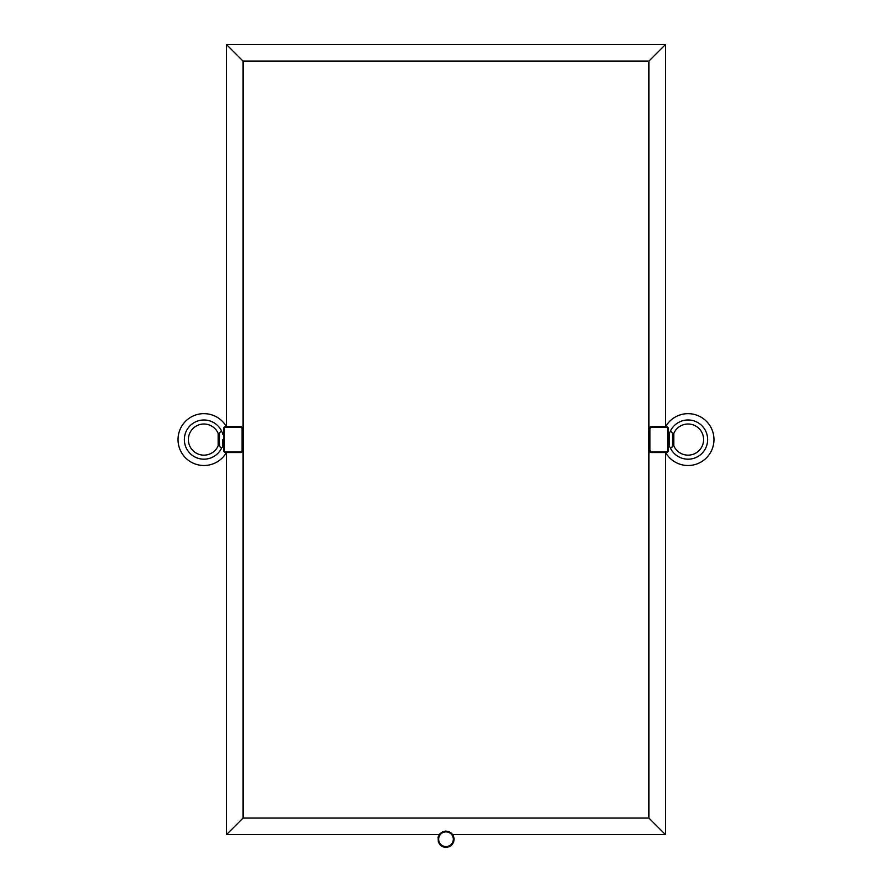 <?xml version="1.0" encoding="UTF-8"?>
<svg xmlns="http://www.w3.org/2000/svg" width="892" height="892" viewBox="0 0 892 892"><rect width="100%" height="100%" fill="white"/><g stroke="black" fill="none" stroke-linecap="round" stroke-linejoin="round"><path stroke-width="1.34" d="M225.754 427.235L225.754 426.621A2.152 2.152 -90 0 0 223.602 428.773L224.215 428.773A1.539 1.539 -90 0 1 225.754 427.235L240.494 427.235L240.494 426.621L242.646 428.773A2.152 2.152 -90 0 0 240.494 426.621L225.754 426.621A2.152 2.152 -90 0 0 223.602 428.773L223.602 450.393A2.152 2.152 -90 0 0 225.754 452.545L240.494 452.545A2.152 2.152 -90 0 0 242.646 450.393L240.494 452.545A2.152 2.152 -90 0 0 242.646 450.393L242.033 450.393A1.539 1.539 -90 0 1 240.494 451.921L240.494 452.545M666.224 451.921L651.483 451.921A1.539 1.539 -90 0 1 649.945 450.393L651.483 452.545L666.224 452.545A2.152 2.152 -90 0 0 668.376 450.393A2.152 2.152 90 0 1 666.224 452.545L666.224 451.921A1.539 1.539 -90 0 0 667.762 450.393L668.376 450.393L668.376 428.773A2.152 2.152 -90 0 0 666.224 426.621L651.483 426.621A2.152 2.152 -90 0 0 649.331 428.773L649.331 450.393A2.152 2.152 -90 0 0 651.483 452.545L650 451.954M226.557 426.621L226.557 44.6L243.048 61.091L648.93 61.091L665.421 44.6L665.421 426.621M665.421 452.545L665.421 834.566L452.3 834.566M648.93 61.091L648.93 818.076L665.421 834.566M439.678 834.566L226.557 834.566L226.557 452.545M243.048 61.091L243.048 818.076L226.557 834.566M243.048 818.076L648.93 818.076M438.251 839.851L438.128 837.019L439.99 833.697L442.566 831.823L445.666 831.076L448.821 831.578L451.53 833.239L453.404 835.815L454.151 838.915L453.649 842.07L451.988 844.78L449.412 846.653L446.312 847.4L443.168 846.898L440.447 845.237L438.329 842.07L438.251 839.851A7.772 7.772 0 0 0 453.66 840.454A7.772 7.772 0 0 0 438.808 836.261A7.772 7.772 0 0 0 438.251 839.851M226.557 44.6L665.421 44.6M242.646 428.773L242.646 450.393L242.646 428.773L242.033 428.773A1.539 1.539 -90 0 0 240.494 427.235M225.754 452.545L225.754 451.921L240.494 451.921M222.944 439.578L222.944 444.762L222.944 439.578M219.477 445.409L218.161 445.409L218.161 433.322L219.477 433.746M203.945 413.665L203.945 413.665A25.913 25.913 -90 0 1 226.39 426.621A25.913 25.913 -90 0 0 178.021 439.578A25.913 25.913 90 0 0 203.945 465.501L203.945 465.501A25.913 25.913 90 0 0 226.39 452.545A25.913 25.913 90 0 1 203.945 465.501M666.224 426.621A2.152 2.152 90 0 1 668.376 428.773A2.152 2.152 -90 0 0 666.224 426.621L666.224 427.235L651.483 427.235A1.539 1.539 -90 0 0 649.945 428.773L649.945 450.393M668.376 450.393L668.376 428.773L667.762 428.773L667.762 450.393M672.501 433.166L672.501 445.409L672.501 433.746L673.817 433.746M673.817 433.322L673.817 445.844A15.543 15.543 0 0 0 703.598 439.578A15.543 15.543 0 0 0 673.817 433.322M665.61 452.545A25.913 25.913 -90 0 0 713.968 439.578A25.913 25.913 90 0 0 688.055 413.665A25.913 25.913 90 0 1 713.979 439.578A25.913 25.913 -90 0 1 688.055 465.501L688.055 465.501M665.61 426.621A25.913 25.913 90 0 1 688.055 413.665L688.055 413.665M649.331 428.706L649.922 427.29M650 427.212L651.45 426.621M649.922 451.876L649.331 450.46M438.641 839.238A7.348 7.348 0 0 0 445.989 846.586A7.348 7.348 0 0 0 453.337 839.238A7.348 7.348 0 0 0 445.989 831.89A7.348 7.348 0 0 0 438.641 839.238M225.754 426.621L223.602 428.773L223.602 450.393L224.215 450.393A1.539 1.539 -90 0 0 225.754 451.921M224.215 450.393L224.215 428.773M219.477 446.045L219.477 439.578L219.543 446.535L221.394 447.784L222.476 447.249L222.944 444.762L223.602 444.762M219.477 433.111L219.477 439.578L219.543 432.631L221.394 431.382L222.944 433.144M221.751 431.46A19.568 19.568 -90 0 0 184.365 439.578A19.568 19.568 90 0 0 221.751 447.706M242.033 428.773L242.033 450.393M669.033 433.111L669.033 439.578L669.1 432.631L670.951 431.382L672.501 433.144M669.033 446.045L669.033 439.578L669.1 446.535L670.951 447.784L672.033 447.249L672.501 445.409L673.817 445.409M670.249 447.706A19.568 19.568 -90 0 0 707.635 439.578A19.568 19.568 90 0 0 670.249 431.449M651.483 452.545L651.483 451.921M649.331 450.393L649.331 428.773L649.945 428.773M651.483 427.235L649.331 428.773M667.762 428.773A1.539 1.539 -90 0 0 666.224 427.235M438.217 839.238L438.217 839.238C442.053 853.287 454.128 845.884 453.76 839.238L453.76 839.238C454.128 832.593 442.053 825.189 438.217 839.238M222.944 433.166L222.944 434.404L223.602 434.404M218.161 433.322A15.543 15.543 0 0 0 188.379 439.578A15.543 15.543 0 0 0 218.161 445.844M669.033 434.404L668.376 434.404M669.033 444.762L668.376 444.762"/></g></svg>
